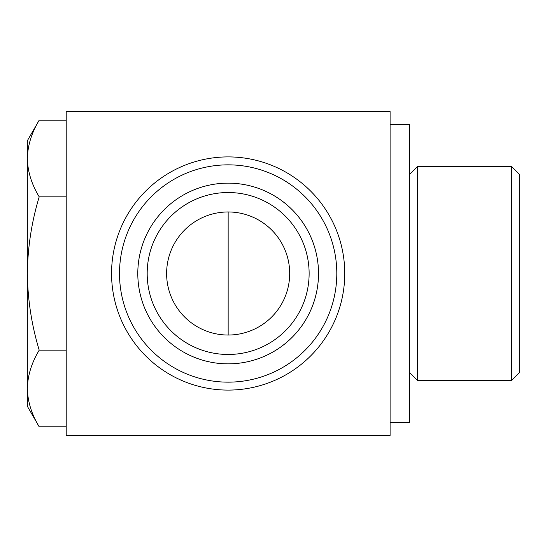 <?xml version="1.0" encoding="UTF-8"?>
<svg xmlns="http://www.w3.org/2000/svg" width="547" height="547" viewBox="0 0 547 547"><rect width="100%" height="100%" fill="white"/><g stroke="black" fill="none" stroke-linecap="round" stroke-linejoin="round"><path stroke-width="0.82" d="M511.705 380.384L519.65 372.432L519.65 174.568L511.705 166.616L417.477 166.616L417.477 380.384L511.705 380.384L511.705 166.616M409.532 372.432L417.477 380.384M390.1 422.482L409.532 422.482L409.532 124.518L390.1 124.518M390.1 111.561L66.214 111.561L66.214 435.439L390.1 435.439L390.1 111.561M166.616 273.5A61.537 61.537 0 0 0 258.922 326.791A61.537 61.537 0 0 0 258.922 220.209A61.537 61.537 0 0 0 166.616 273.5M147.184 273.5A80.97 80.97 0 0 0 268.639 343.625A80.97 80.97 0 0 0 268.639 203.375A80.97 80.97 0 0 0 147.184 273.5M137.796 273.5A90.364 90.364 0 0 0 273.336 351.755A90.364 90.364 0 0 0 273.336 195.245A90.364 90.364 0 0 0 137.796 273.5M119.506 273.5A108.648 108.648 0 0 0 282.484 367.591A108.648 108.648 0 0 0 282.484 179.409A108.648 108.648 0 0 0 119.506 273.5M111.561 273.5A116.6 116.6 0 0 0 286.457 374.476A116.6 116.6 0 0 0 286.457 172.524A116.6 116.6 0 0 0 111.561 273.5M39.213 426.831L27.35 406.291L27.35 140.709L39.213 120.169C31.637 132.682 27.685 145.461 27.35 158.5C27.671 171.567 31.623 184.339 39.213 196.831C31.651 221.747 27.699 247.306 27.35 273.5C27.706 299.701 31.658 325.26 39.213 350.169C31.637 362.688 27.685 375.461 27.35 388.5C27.671 401.566 31.623 414.346 39.213 426.831L66.214 426.831M39.213 350.169L66.214 350.169M39.213 196.831L66.214 196.831M39.213 120.169L66.214 120.169M228.154 335.037L228.154 211.962M409.532 174.568L417.477 166.616"/></g></svg>

